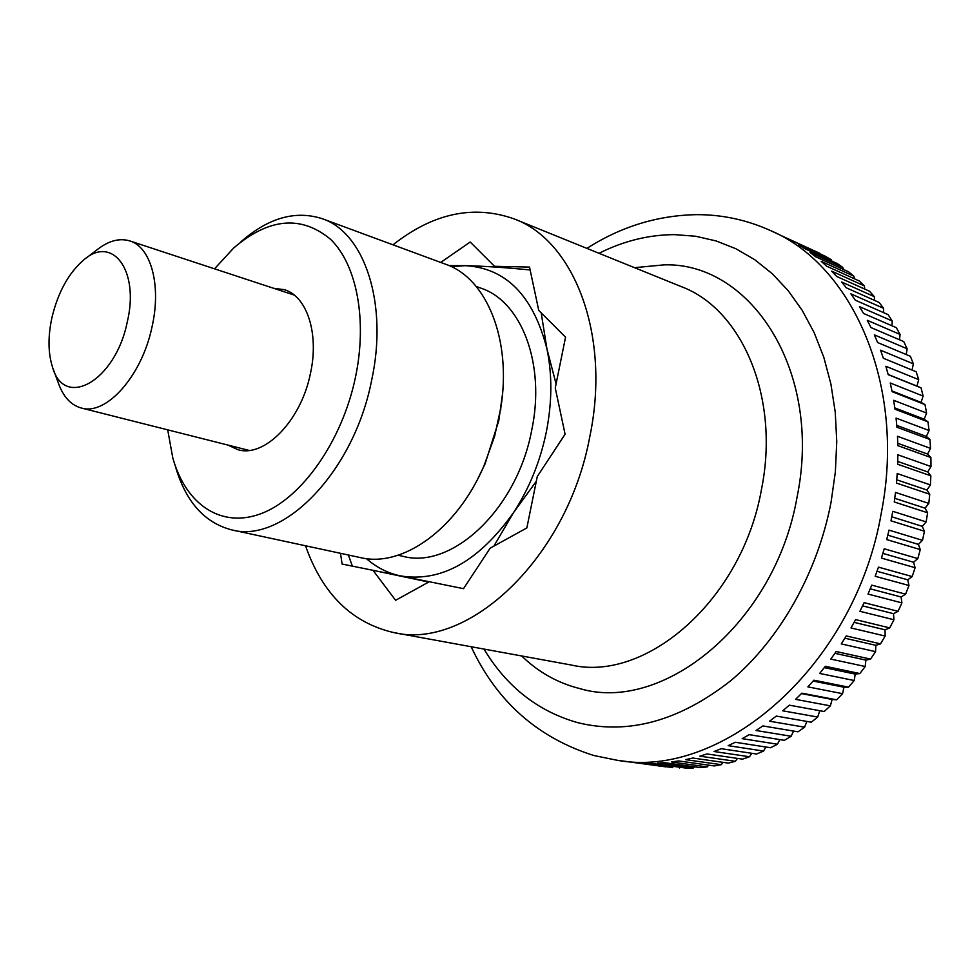 <?xml version="1.0" encoding="UTF-8"?>
<svg xmlns="http://www.w3.org/2000/svg" width="980" height="980" viewBox="0 0 980 980"><rect width="100%" height="100%" fill="white"/><g stroke="black" fill="none" stroke-linecap="round" stroke-linejoin="round"><path stroke-width="1.47" d="M392.992 244.816C433.172 213.162 473.585 204.538 514.231 218.932C574.255 240.847 611.128 335.442 589.752 436.921C567.224 558.551 467.938 650.463 393.997 632.627C351.967 622.998 322.469 594.052 305.515 545.787M666.216 766.703L616.959 760.235C721.721 779.921 855.173 666.412 881.339 512.76C906.365 385.691 852.747 265.372 770.868 230.717C746.809 219.851 721.905 214.498 696.18 214.657C657.249 215.453 620.83 226.699 586.922 248.381M665.971 766.887L630.177 762.024L672.77 767.585L643.725 763.138L650.671 763.273L686.417 768.149L693.24 768.026L657.531 763.114L664.575 762.673L700.271 767.61L707.18 766.923L671.52 761.962L678.638 760.933L714.273 765.931L721.243 764.682L685.645 759.647L692.811 758.03L728.373 763.114L735.367 761.301L699.842 756.156L707.021 753.951L742.509 759.145L749.492 756.756L714.04 751.501L721.194 748.696L756.597 754.024L763.543 751.06L728.177 745.658L735.282 742.264L770.598 747.752L777.459 744.224L742.191 738.651L749.21 734.669L784.417 740.341L791.166 736.262L756.009 730.492L762.893 725.935L798.002 731.815L804.605 727.197L769.557 721.207L776.283 716.086L811.269 722.199L817.7 717.042L782.763 710.819L789.292 705.159L824.156 711.517L830.379 705.857L795.564 699.353L801.848 693.179L836.602 699.818L832.118 699.451L830.379 705.857M842.567 693.668L807.875 686.882L813.902 680.206L848.521 687.139L843.952 687.225L842.567 693.668L836.602 699.818M854.205 680.524L819.648 673.444L825.356 666.302L859.852 673.554L855.221 674.093L854.205 680.524L848.521 687.139M865.217 666.498L830.795 659.099L836.173 651.516L870.534 659.099L865.867 660.104L865.217 666.498L859.852 673.554M875.557 651.651L841.269 643.909L846.279 635.934L880.505 643.86L875.838 645.318L875.557 651.651L870.534 659.099M885.148 636.045L850.995 627.947L855.601 619.617L889.705 627.898L885.063 629.822L885.148 636.045L880.505 643.86M893.956 619.764L859.926 611.299L864.115 602.651L898.084 611.312L893.491 613.676L893.956 619.764L889.705 627.898M901.906 602.884L867.998 594.052L871.747 585.134L905.594 594.162L901.073 596.979L901.906 602.884L898.084 611.312M908.975 585.501L875.189 576.277L878.46 567.138L912.184 576.559L907.774 579.805L908.975 585.501L905.594 594.162M915.1 567.702L881.437 558.098L884.23 548.776L917.831 558.588L913.556 562.238L915.1 567.702L912.184 576.559M920.269 549.584L886.716 539.576L889.007 530.131L922.499 540.335L918.383 544.39L920.269 549.584L917.831 558.588M894.764 498.305L925.083 508.179L927.607 512.76L926.161 521.911L922.229 526.334L924.446 531.234L922.499 540.335M924.446 531.234L890.992 520.833L892.768 511.315L926.161 521.911M85.848 258.328L96.702 250.047C108.29 240.823 119.327 237.773 129.801 240.921C151.018 247.021 161.578 285.523 151.974 327.112C141.733 376.271 106.061 415.826 81.242 407.999C70.719 405.034 63.026 396.557 58.188 382.555L53.471 369.742M52.038 317.14C47.861 336.287 48.02 352.935 52.504 367.096C64.239 409.615 115.285 381.343 127.241 322.089C139.748 270.345 112.32 234.526 83.619 260.043C68.698 272.967 58.175 292.003 52.038 317.14M927.607 512.76L894.262 501.968L895.512 492.426L928.807 503.402L925.083 508.179M819.782 710.721L817.7 717.042M806.846 721.427L804.605 727.197M793.506 731.068L791.166 736.262M779.823 739.606L777.459 744.224M765.882 747.017L763.543 751.06M751.746 753.289L749.492 756.756M737.462 758.41L735.367 761.301M723.117 762.367L721.243 764.682M708.773 765.16L707.18 766.923M694.465 766.801L693.24 768.026M680.267 767.316L679.495 768.002M770.868 230.717L819.66 253.685M819.488 253.183L786.67 238.103L825.552 256.393L831.395 259.798L831.714 261.011M831.395 259.798L798.59 244.755L804.47 248.54L837.251 263.546L842.886 267.479L843.278 269.365M842.886 267.479L810.105 252.497L815.752 256.809L848.521 271.754L853.911 276.189L854.303 278.724M853.911 276.189L821.142 261.293L826.532 266.131L859.289 280.99L864.409 285.927L864.728 289.076M864.409 285.927L831.665 271.129L836.761 276.495L869.505 291.232L874.344 296.658L874.515 300.394M874.344 296.658L841.6 281.983L846.377 287.851L879.121 302.44L883.629 308.345L883.605 312.644M883.629 308.345L850.885 293.829L855.32 300.186L888.064 314.605L892.229 320.962L891.959 325.789M892.229 320.962L859.472 306.63L863.539 313.441L896.296 327.663L900.081 334.45L899.505 339.766M900.081 334.45L867.325 320.325L870.975 327.565L903.756 341.579L907.137 348.77L906.218 354.54M907.137 348.77L874.356 334.866L877.602 342.522L910.395 356.304L913.36 363.849L912.037 370.048M913.36 363.849L880.555 350.203L883.348 358.239L916.178 371.751L918.701 379.652L916.962 386.083L921.053 387.872L923.123 396.067L921.053 402.376L924.998 404.593L926.59 413.058L924.201 419.183L927.962 421.829L929.065 430.526L926.382 436.443L929.934 439.505L930.547 448.387L927.57 454.059L930.902 457.525L931 466.541L927.754 471.944L930.841 475.802L930.424 484.916L926.933 490.024L929.738 494.251L928.807 503.402M929.738 494.251L896.48 483.079L897.215 473.548L930.424 484.916M896.761 479.82L926.933 490.024M930.841 475.802L897.668 464.263L897.876 454.806L931 466.541M897.754 461.458L927.754 471.944M930.902 457.525L897.815 445.618L897.496 436.284L930.547 448.387M897.754 443.279L927.57 454.059M929.934 439.505L896.92 427.243L896.075 418.08L929.065 430.526M896.774 425.406L926.382 436.443M927.962 421.829L895.01 409.224L893.65 400.293L926.59 413.058M894.826 407.925L924.201 419.183M924.998 404.593L892.094 391.669L890.244 382.996L923.123 396.067M891.947 390.922L921.053 402.376M921.053 387.872L888.198 374.642L885.859 366.275L918.701 379.652M888.149 374.483L916.962 386.083M801.444 693.595L832.118 699.451M813.143 681.076L843.952 687.225M824.327 667.625L855.221 674.093M834.923 653.317L865.867 660.104M844.883 638.201L875.838 645.318M854.119 622.361L885.063 629.822M862.584 605.873L893.491 613.676M870.228 588.821L901.073 596.979M877.002 571.291L907.774 579.805M882.882 553.382L913.556 562.238M887.819 535.178L918.383 544.39M891.788 516.791L922.229 526.334M496.799 267.16L494.533 266.303L529.519 267.075L538.755 310.427L565.558 337.169L555.256 387.958L565.093 434.214L537.285 476.501L526.848 527.938L490.147 548.175L463.516 588.674L429.277 581.728L395.602 600.299L372.988 570.311L342.106 564.051L340.489 553.32M428.701 582.047L372.988 570.311M440.718 262.432L470.192 242.023L494.533 266.303M556.077 383.915L546.913 348.794C552.328 374.776 552.12 402.56 546.289 432.143C540.139 461.715 529.225 488.53 513.557 512.577L536.317 481.266M476.194 286.454L480.911 288.157C521.593 301.485 545.848 364.241 531.65 430.538C516.864 509.441 451.854 569.711 402.964 556.322L398.076 555.244M478.081 478.252L485.1 463.81L498.783 420.677L502.483 394.327M240.284 242.379C267.908 217.928 295.213 210.026 322.2 218.687L445.655 264.257C486.411 277.989 511.952 339.337 500.805 407.974L494.618 436.235L483.985 465.843C456.607 529.751 402.155 567.861 360.395 557.596L231.746 529.898C204.318 522.744 185.502 501.442 175.285 465.99M322.2 218.687C364.536 232.53 388.533 303.849 371.506 380.951C353.437 472.777 282.608 544.023 231.746 529.898M214.51 268.826L233.742 247.952C269.047 217.854 301.35 215 330.652 239.389C356.818 264.808 367.561 320.24 355.385 377.68C341.947 441.49 301.754 498.208 261.44 513.508C221.027 528.992 185.588 504.198 172.762 457.77L167.703 429.853M273.469 288.243L284.47 289.713C307.083 296.34 319.321 333.837 310.403 373.637C301.032 420.714 264.526 457.868 237.969 449.71L227.887 445.055M493.859 546.13L513.557 512.577C478.84 561.356 441.208 582.463 400.673 575.934C387.909 573.263 376.479 567.481 366.398 558.6M530.131 269.953C504.198 267.454 482.577 266.021 465.28 265.666C505.999 267.993 533.218 295.703 546.913 348.794L541.205 312.865M451.266 266.634L465.28 265.666L448.987 265.592M348.378 555.011L352.359 566.134M375.352 570.813L429.252 581.74M599.025 253.293C623.586 240.958 648.797 234.735 674.644 234.637L695.555 236.241L716.049 240.921L735.845 248.724L754.649 259.639L772.167 273.628L788.104 290.582L802.204 310.342L814.184 332.685L823.825 357.345L830.893 383.976L835.254 412.225L836.761 441.637L835.377 471.748L831.089 502.091C817.541 573.043 779.615 639.683 730.994 680.512C679.361 721.06 628.229 735.098 577.588 722.628C537.812 711.26 506.611 686.747 483.985 649.066M634.538 267.675L664.146 264.857C750.913 262.162 822.882 371.432 797.095 496.983C775.278 623.023 663.105 713.636 579.78 688.585C557.694 683.023 538.326 672.145 521.679 655.963M514.231 218.932L681.345 286.65C741.774 309.031 780.239 397.084 761.472 489.412C742.044 600.091 646.065 682.472 571.365 665.04L393.997 632.627M471.147 646.727C496.701 701.484 537.604 737.744 593.868 755.519L616.959 760.235M129.801 240.921L294.245 295.078M81.242 407.999L249.092 450.42M500.658 410.277L500.805 407.974M485.1 463.81L483.985 465.843"/></g></svg>
